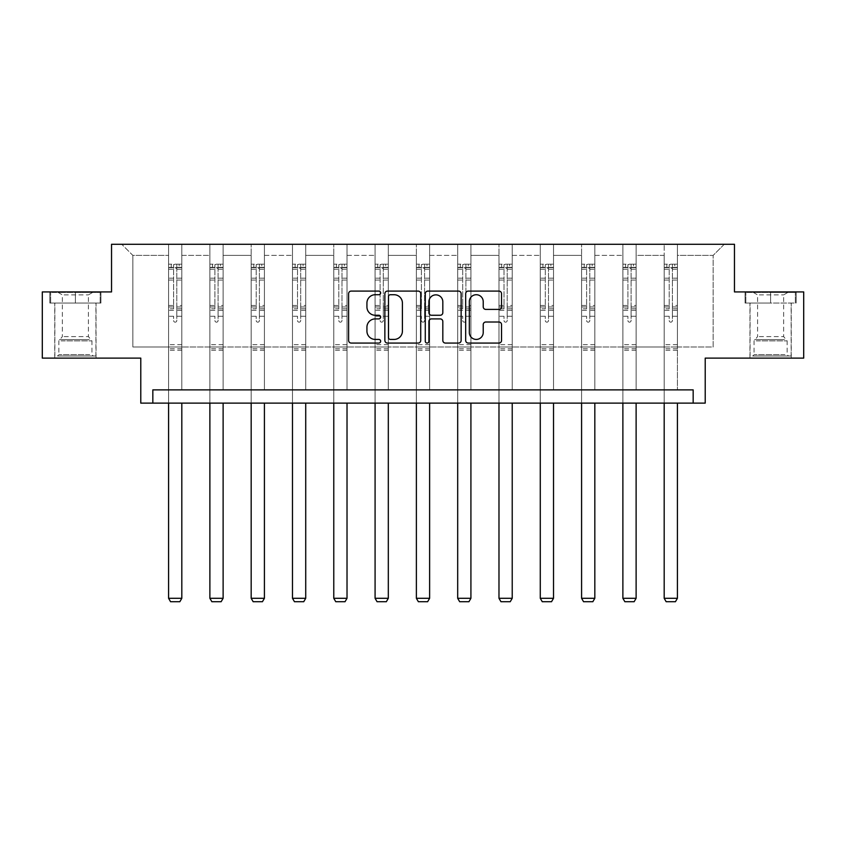 <?xml version="1.0" encoding="UTF-8"?>
<svg xmlns="http://www.w3.org/2000/svg" width="846" height="846" viewBox="0 0 846 846"><rect width="100%" height="100%" fill="white"/><g stroke="black" fill="none" stroke-linecap="round" stroke-linejoin="round"><path stroke-width="0.63" stroke-dasharray="4.23 3.17" d="M380.647 292.906A1.819 1.819 0 0 0 378.828 291.087L351.217 291.087A2.601 2.601 0 0 0 348.615 293.689L348.615 340.462A2.601 2.601 0 0 0 351.217 343.064L378.828 343.064A1.819 1.819 0 0 0 380.647 341.245A1.819 1.819 0 0 0 378.828 339.426L375.254 339.426A8.312 8.312 0 0 1 366.931 331.114L366.931 327.212A8.312 8.312 0 0 1 375.254 318.9L378.828 318.9A1.819 1.819 0 0 0 380.647 317.081A1.819 1.819 0 0 0 378.828 315.262L375.254 315.262A8.312 8.312 0 0 1 366.931 306.939L366.931 303.048A8.312 8.312 0 0 1 375.254 294.725L378.828 294.725A1.819 1.819 0 0 0 380.647 292.906M770.611 303.048L745.062 303.048L770.611 303.048L770.611 291.923L745.062 291.923L796.16 291.923L770.611 291.923L770.611 303.048L745.855 303.048L795.356 303.048L770.611 303.048L770.611 292.452L745.855 292.452L795.356 292.452L770.611 292.452L770.611 303.048M770.611 358.112L749.958 358.112L770.611 358.112M75.389 303.048L49.84 303.048L100.938 303.048L75.389 303.048L75.389 291.923L100.938 291.923L49.84 291.923L75.389 291.923L75.389 303.048L50.644 303.048L100.145 303.048L75.389 303.048L75.389 292.452L50.644 292.452L100.145 292.452L75.389 292.452L75.389 303.048M75.389 358.112L96.042 358.112L75.389 358.112M693.17 403.119L693.17 389.879L693.17 403.119L705.215 403.119L705.215 358.112L803.7 358.112L803.7 291.923L734.465 291.923L734.465 244.272L111.535 244.272L111.535 291.923L42.3 291.923L42.3 358.112L140.785 358.112L140.785 403.119L152.83 403.119L152.83 389.879L693.17 389.879L152.83 389.879L693.17 389.879L693.17 403.119L152.83 403.119L152.83 389.879L152.83 403.119M677.413 346.997L677.413 255.386L713.157 255.386L724.282 244.272L677.413 244.272L724.282 244.272L713.157 255.386L677.413 255.386L677.413 244.272L677.413 389.879L664.184 389.879L677.413 389.879L664.184 389.879L677.413 389.879L677.413 244.272L636.118 244.272L677.413 244.272L677.413 346.997L713.157 346.997L713.157 255.386L713.157 346.997L677.413 346.997L677.413 389.879L677.413 346.997L636.118 346.997L664.184 346.997L664.184 255.386L664.184 346.997L677.413 346.997M622.878 244.272L636.118 244.272L636.118 389.879L622.878 389.879L636.118 389.879L622.878 389.879L636.118 389.879L636.118 244.272L594.823 244.272L622.878 244.272L622.878 389.879L622.878 244.272L622.878 346.997L594.823 346.997L622.878 346.997L622.878 255.386L594.823 255.386L594.823 346.997L594.823 244.272L594.823 389.879L581.583 389.879L594.823 389.879L581.583 389.879L594.823 389.879L594.823 244.272L553.517 244.272L594.823 244.272L594.823 255.386L622.878 255.386L622.878 244.272M540.277 244.272L553.517 244.272L553.517 389.879L540.277 389.879L553.517 389.879L540.277 389.879L553.517 389.879L553.517 244.272L512.221 244.272L540.277 244.272L540.277 389.879L540.277 244.272L540.277 346.997L512.221 346.997L540.277 346.997L540.277 255.386L512.221 255.386L512.221 346.997L512.221 244.272L512.221 389.879L498.981 389.879L512.221 389.879L498.981 389.879L512.221 389.879L512.221 244.272L470.915 244.272L512.221 244.272L512.221 255.386L540.277 255.386L540.277 244.272M457.686 244.272L470.915 244.272L470.915 389.879L457.686 389.879L470.915 389.879L457.686 389.879L470.915 389.879L470.915 244.272L429.62 244.272L457.686 244.272L457.686 389.879L457.686 244.272L457.686 346.997L429.62 346.997L457.686 346.997L457.686 255.386L429.62 255.386L429.62 346.997L429.62 244.272L429.62 389.879L416.38 389.879L429.62 389.879L416.38 389.879L429.62 389.879L429.62 244.272L388.314 244.272L429.62 244.272L429.62 255.386L457.686 255.386L457.686 244.272M375.085 244.272L388.314 244.272L388.314 389.879L375.085 389.879L388.314 389.879L375.085 389.879L388.314 389.879L388.314 244.272L347.019 244.272L375.085 244.272L375.085 389.879L375.085 244.272L375.085 346.997L347.019 346.997L375.085 346.997L375.085 255.386L347.019 255.386L347.019 346.997L347.019 244.272L347.019 389.879L333.779 389.879L347.019 389.879L333.779 389.879L347.019 389.879L347.019 244.272L305.723 244.272L347.019 244.272L347.019 255.386L375.085 255.386L375.085 244.272M292.483 244.272L305.723 244.272L305.723 389.879L292.483 389.879L305.723 389.879L292.483 389.879L305.723 389.879L305.723 244.272L264.417 244.272L292.483 244.272L292.483 389.879L292.483 244.272L292.483 346.997L264.417 346.997L292.483 346.997L292.483 255.386L264.417 255.386L264.417 346.997L264.417 244.272L264.417 389.879L251.177 389.879L264.417 389.879L251.177 389.879L264.417 389.879L264.417 244.272L223.122 244.272L264.417 244.272L264.417 255.386L292.483 255.386L292.483 244.272M209.882 244.272L223.122 244.272L223.122 389.879L209.882 389.879L223.122 389.879L209.882 389.879L223.122 389.879L223.122 244.272L181.816 244.272L209.882 244.272L209.882 389.879L209.882 244.272L209.882 346.997L181.816 346.997L209.882 346.997L209.882 255.386L181.816 255.386L181.816 346.997L181.816 244.272L181.816 389.879L168.587 389.879L181.816 389.879L168.587 389.879L181.816 389.879L181.816 244.272L121.718 244.272L181.816 244.272L181.816 255.386L209.882 255.386L209.882 244.272M664.184 255.386L636.118 255.386L636.118 346.997L636.118 244.272L636.118 255.386L664.184 255.386L664.184 244.272L664.184 389.879L664.184 255.386M581.583 255.386L581.583 346.997L553.517 346.997L581.583 346.997L581.583 255.386L553.517 255.386L553.517 346.997L553.517 244.272L553.517 255.386L581.583 255.386L581.583 244.272L581.583 389.879L581.583 255.386M498.981 255.386L498.981 346.997L470.915 346.997L498.981 346.997L498.981 255.386L470.915 255.386L470.915 346.997L470.915 244.272L470.915 255.386L498.981 255.386L498.981 244.272L498.981 389.879L498.981 255.386M416.38 255.386L416.38 346.997L388.314 346.997L416.38 346.997L416.38 255.386L388.314 255.386L388.314 346.997L388.314 244.272L388.314 255.386L416.38 255.386L416.38 244.272L416.38 389.879L416.38 255.386M333.779 255.386L333.779 346.997L305.723 346.997L333.779 346.997L333.779 255.386L305.723 255.386L305.723 346.997L305.723 244.272L305.723 255.386L333.779 255.386L333.779 244.272L333.779 389.879L333.779 255.386M251.177 255.386L251.177 346.997L223.122 346.997L251.177 346.997L251.177 255.386L223.122 255.386L223.122 346.997L223.122 244.272L223.122 255.386L251.177 255.386L251.177 244.272L251.177 389.879L251.177 255.386M168.587 255.386L168.587 346.997L132.843 346.997L132.843 255.386L168.587 255.386L132.843 255.386L121.718 244.272L132.843 255.386L132.843 346.997L168.587 346.997L168.587 244.272L168.587 389.879L168.587 255.386M622.878 346.997L636.118 346.997L636.118 389.879L636.118 346.997L622.878 346.997L622.878 389.879L622.878 346.997M581.583 346.997L594.823 346.997L594.823 389.879L594.823 346.997L581.583 346.997L581.583 389.879L581.583 346.997M540.277 346.997L553.517 346.997L553.517 389.879L553.517 346.997L540.277 346.997L540.277 389.879L540.277 346.997M498.981 346.997L512.221 346.997L512.221 389.879L512.221 346.997L498.981 346.997L498.981 389.879L498.981 346.997M457.686 346.997L470.915 346.997L470.915 389.879L470.915 346.997L457.686 346.997L457.686 389.879L457.686 346.997M416.38 346.997L429.62 346.997L429.62 389.879L429.62 346.997L416.38 346.997L416.38 389.879L416.38 346.997M375.085 346.997L388.314 346.997L388.314 389.879L388.314 346.997L375.085 346.997L375.085 389.879L375.085 346.997M333.779 346.997L347.019 346.997L347.019 389.879L347.019 346.997L333.779 346.997L333.779 389.879L333.779 346.997M292.483 346.997L305.723 346.997L305.723 389.879L305.723 346.997L292.483 346.997L292.483 389.879L292.483 346.997M251.177 346.997L264.417 346.997L264.417 389.879L264.417 346.997L251.177 346.997L251.177 389.879L251.177 346.997M209.882 346.997L223.122 346.997L223.122 389.879L223.122 346.997L209.882 346.997L209.882 389.879L209.882 346.997M168.587 346.997L181.816 346.997L181.816 389.879L181.816 346.997L168.587 346.997L168.587 389.879L168.587 346.997M664.184 346.997L664.184 389.879L664.184 346.997M420.726 340.462L420.726 293.689A2.601 2.601 0 0 0 418.125 291.087L387.468 291.087A2.601 2.601 0 0 0 384.867 293.689L384.867 340.462A2.601 2.601 0 0 0 387.468 343.064L418.125 343.064A2.601 2.601 0 0 0 420.726 340.462M390.323 294.725A1.819 1.819 0 0 0 388.504 296.544L388.504 337.607A1.819 1.819 0 0 0 390.323 339.426L394.088 339.426A8.312 8.312 0 0 0 402.41 331.114L402.41 303.048A8.312 8.312 0 0 0 394.088 294.725L390.323 294.725M427.875 291.087L458.532 291.087A2.601 2.601 0 0 1 461.133 293.689L461.133 340.462A2.601 2.601 0 0 1 458.532 343.064L445.408 343.064A2.601 2.601 0 0 1 442.818 340.462L442.818 321.491A2.601 2.601 0 0 0 440.216 318.9L431.513 318.9A2.601 2.601 0 0 0 428.911 321.491L428.911 341.245A1.819 1.819 0 0 1 427.093 343.064A1.819 1.819 0 0 1 425.274 341.245L425.274 293.689A2.601 2.601 0 0 1 427.875 291.087M442.818 301.81A6.948 6.948 0 0 0 435.859 294.863A6.948 6.948 0 0 0 428.911 301.81L428.911 312.66A2.601 2.601 0 0 0 431.513 315.262L440.216 315.262A2.601 2.601 0 0 0 442.818 312.66L442.818 301.81M485.826 309.414L498.95 309.414A2.601 2.601 0 0 0 501.541 306.812L501.541 293.689A2.601 2.601 0 0 0 498.95 291.087L468.282 291.087A2.601 2.601 0 0 0 465.681 293.689L465.681 340.462A2.601 2.601 0 0 0 468.282 343.064L498.95 343.064A2.601 2.601 0 0 0 501.541 340.462L501.541 324.61A2.601 2.601 0 0 0 498.95 322.009L485.826 322.009A2.601 2.601 0 0 0 483.225 324.61L483.225 332.478A6.948 6.948 0 0 1 476.277 339.426A6.948 6.948 0 0 1 469.319 332.478L469.319 301.684A6.948 6.948 0 0 1 476.277 294.725A6.948 6.948 0 0 1 483.225 301.684L483.225 306.812A2.601 2.601 0 0 0 485.826 309.414M100.938 303.048L100.938 291.923L100.938 303.048M49.84 303.048L49.84 291.923L49.84 303.048M745.062 303.048L745.062 291.923L745.062 303.048M796.16 303.048L796.16 291.923L796.16 303.048M173.61 320.571A1.586 1.586 0 0 0 175.196 322.157A1.586 1.586 0 0 1 173.61 320.571L173.61 316.277L173.61 320.571M181.753 264.185L179.172 264.185L179.172 267.622L181.816 267.622L181.816 264.185L168.587 264.185L168.587 598.291L181.816 598.291L181.816 403.119M168.587 264.185L168.587 403.119M181.816 267.622L181.816 316.277L176.793 316.277L176.793 320.571A1.586 1.586 0 0 1 175.196 322.157A1.586 1.586 0 0 0 176.793 320.571L176.793 305.469L181.816 305.469M181.816 264.185L181.816 316.277L176.793 316.277L176.793 264.512L173.61 264.512L173.61 308.779L168.587 308.779M179.172 264.185L168.65 264.185M179.172 267.622L171.23 267.622L171.23 264.185M168.587 267.622L181.753 267.622M168.65 267.622L171.23 267.622M168.587 305.469L173.61 305.469L173.61 268.319L176.793 268.319L176.793 305.469M173.61 305.469L173.61 308.779M181.816 350.223L168.587 350.223M168.587 598.291L170.564 601.728L179.838 601.728L181.816 598.291M173.61 268.319L173.61 264.512M176.793 268.319L176.793 264.512M214.916 320.571A1.586 1.586 0 0 0 216.502 322.157A1.586 1.586 0 0 1 214.916 320.571L214.916 316.277L214.916 320.571M223.048 264.185L220.468 264.185L220.468 267.622L223.122 267.622L223.122 264.185L209.882 264.185L209.882 598.291L223.122 598.291L223.122 403.119M209.882 264.185L209.882 403.119M223.122 267.622L223.122 316.277L218.088 316.277L218.088 320.571A1.586 1.586 0 0 1 216.502 322.157A1.586 1.586 0 0 0 218.088 320.571L218.088 305.469L223.122 305.469M223.122 264.185L223.122 316.277L218.088 316.277L218.088 264.512L214.916 264.512L214.916 308.779L209.882 308.779M220.468 264.185L209.945 264.185M220.468 267.622L212.526 267.622L212.526 264.185M209.882 267.622L223.048 267.622M209.945 267.622L212.526 267.622M209.882 305.469L214.916 305.469L214.916 268.319L218.088 268.319L218.088 305.469M214.916 305.469L214.916 308.779M223.122 350.223L209.882 350.223M209.882 598.291L211.87 601.728L221.134 601.728L223.122 598.291M214.916 268.319L214.916 264.512M218.088 268.319L218.088 264.512M256.211 320.571A1.586 1.586 0 0 0 257.797 322.157A1.586 1.586 0 0 1 256.211 320.571L256.211 316.277L256.211 320.571M264.354 264.185L261.774 264.185L261.774 267.622L264.417 267.622L264.417 264.185L251.177 264.185L251.177 598.291L264.417 598.291L264.417 403.119M251.177 264.185L251.177 403.119M264.417 267.622L264.417 316.277L259.394 316.277L259.394 320.571A1.586 1.586 0 0 1 257.797 322.157A1.586 1.586 0 0 0 259.394 320.571L259.394 305.469L264.417 305.469M264.417 264.185L264.417 316.277L259.394 316.277L259.394 264.512L256.211 264.512L256.211 308.779L251.177 308.779M261.774 264.185L251.251 264.185M261.774 267.622L253.832 267.622L253.832 264.185M251.177 267.622L264.354 267.622M251.251 267.622L253.832 267.622M251.177 305.469L256.211 305.469L256.211 268.319L259.394 268.319L259.394 305.469M256.211 305.469L256.211 308.779M264.417 350.223L251.177 350.223M251.177 598.291L253.166 601.728L262.429 601.728L264.417 598.291M256.211 268.319L256.211 264.512M259.394 268.319L259.394 264.512M59.918 355.997L93.261 355.997L59.918 355.997M89.718 354.675L58.85 354.675L89.718 354.675M60.489 292.452L92.605 292.452L60.489 292.452M64.106 294.873L88.418 294.873L64.106 294.873M64.106 336.592L88.418 336.592L64.106 336.592M57.623 355.997L95.915 355.997L57.623 355.997M57.623 303.048L95.915 303.048L57.623 303.048M100.145 303.048L100.145 292.452L100.145 303.048M50.644 303.048L50.644 292.452L50.644 303.048M755.129 355.997L788.483 355.997L755.129 355.997M784.94 354.675L754.061 354.675L784.94 354.675M755.7 292.452L787.816 292.452L755.7 292.452M759.327 294.873L783.639 294.873L759.327 294.873M759.327 336.592L783.639 336.592L759.327 336.592M752.834 355.997L791.126 355.997L752.834 355.997M752.834 303.048L791.126 303.048L752.834 303.048M795.356 303.048L795.356 292.452L795.356 303.048M745.855 303.048L745.855 292.452L745.855 303.048M297.517 320.571A1.586 1.586 0 0 0 299.103 322.157A1.586 1.586 0 0 1 297.517 320.571L297.517 316.277L297.517 320.571M305.649 264.185L303.069 264.185L303.069 267.622L305.723 267.622L305.723 264.185L292.483 264.185L292.483 598.291L305.723 598.291L305.723 403.119M292.483 264.185L292.483 403.119M305.723 267.622L305.723 316.277L300.69 316.277L300.69 320.571A1.586 1.586 0 0 1 299.103 322.157A1.586 1.586 0 0 0 300.69 320.571L300.69 305.469L305.723 305.469M305.723 264.185L305.723 316.277L300.69 316.277L300.69 264.512L297.517 264.512L297.517 308.779L292.483 308.779M303.069 264.185L292.547 264.185M303.069 267.622L295.127 267.622L295.127 264.185M292.483 267.622L305.649 267.622M292.547 267.622L295.127 267.622M292.483 305.469L297.517 305.469L297.517 268.319L300.69 268.319L300.69 305.469M297.517 305.469L297.517 308.779M305.723 350.223L292.483 350.223M292.483 598.291L294.471 601.728L303.735 601.728L305.723 598.291M297.517 268.319L297.517 264.512M300.69 268.319L300.69 264.512M338.812 320.571A1.586 1.586 0 0 0 340.399 322.157A1.586 1.586 0 0 1 338.812 320.571L338.812 316.277L338.812 320.571M346.955 264.185L344.375 264.185L344.375 267.622L347.019 267.622L347.019 264.185L333.779 264.185L333.779 598.291L347.019 598.291L347.019 403.119M333.779 264.185L333.779 403.119M347.019 267.622L347.019 316.277L341.985 316.277L341.985 320.571A1.586 1.586 0 0 1 340.399 322.157A1.586 1.586 0 0 0 341.985 320.571L341.985 305.469L347.019 305.469M347.019 264.185L347.019 316.277L341.985 316.277L341.985 264.512L338.812 264.512L338.812 308.779L333.779 308.779M344.375 264.185L333.853 264.185M344.375 267.622L336.433 267.622L336.433 264.185M333.779 267.622L346.955 267.622M333.853 267.622L336.433 267.622M333.779 305.469L338.812 305.469L338.812 268.319L341.985 268.319L341.985 305.469M338.812 305.469L338.812 308.779M347.019 350.223L333.779 350.223M333.779 598.291L335.767 601.728L345.031 601.728L347.019 598.291M338.812 268.319L338.812 264.512M341.985 268.319L341.985 264.512M380.108 320.571A1.586 1.586 0 0 0 381.705 322.157A1.586 1.586 0 0 1 380.108 320.571L380.108 316.277L380.108 320.571M388.251 264.185L385.67 264.185L385.67 267.622L388.314 267.622L388.314 264.185L375.085 264.185L375.085 598.291L388.314 598.291L388.314 403.119M375.085 264.185L375.085 403.119M388.314 267.622L388.314 316.277L383.291 316.277L383.291 320.571A1.586 1.586 0 0 1 381.705 322.157A1.586 1.586 0 0 0 383.291 320.571L383.291 305.469L388.314 305.469M388.314 264.185L388.314 316.277L383.291 316.277L383.291 264.512L380.108 264.512L380.108 308.779L375.085 308.779M385.67 264.185L375.148 264.185M385.67 267.622L377.728 267.622L377.728 264.185M375.085 267.622L388.251 267.622M375.148 267.622L377.728 267.622M375.085 305.469L380.108 305.469L380.108 268.319L383.291 268.319L383.291 305.469M380.108 305.469L380.108 308.779M388.314 350.223L375.085 350.223M375.085 598.291L377.062 601.728L386.336 601.728L388.314 598.291M380.108 268.319L380.108 264.512M383.291 268.319L383.291 264.512M421.414 320.571A1.586 1.586 0 0 0 423 322.157A1.586 1.586 0 0 1 421.414 320.571L421.414 316.277L421.414 320.571M429.557 264.185L426.976 264.185L426.976 267.622L429.62 267.622L429.62 264.185L416.38 264.185L416.38 598.291L429.62 598.291L429.62 403.119M416.38 264.185L416.38 403.119M429.62 267.622L429.62 316.277L424.586 316.277L424.586 320.571A1.586 1.586 0 0 1 423 322.157A1.586 1.586 0 0 0 424.586 320.571L424.586 305.469L429.62 305.469M429.62 264.185L429.62 316.277L424.586 316.277L424.586 264.512L421.414 264.512L421.414 308.779L416.38 308.779M426.976 264.185L416.444 264.185M426.976 267.622L419.024 267.622L419.024 264.185M416.38 267.622L429.557 267.622M416.444 267.622L419.024 267.622M416.38 305.469L421.414 305.469L421.414 268.319L424.586 268.319L424.586 305.469M421.414 305.469L421.414 308.779M429.62 350.223L416.38 350.223M416.38 598.291L418.368 601.728L427.632 601.728L429.62 598.291M421.414 268.319L421.414 264.512M424.586 268.319L424.586 264.512M462.709 320.571A1.586 1.586 0 0 0 464.295 322.157A1.586 1.586 0 0 1 462.709 320.571L462.709 316.277L462.709 320.571M470.852 264.185L468.272 264.185L468.272 267.622L470.915 267.622L470.915 264.185L457.686 264.185L457.686 598.291L470.915 598.291L470.915 403.119M457.686 264.185L457.686 403.119M470.915 267.622L470.915 316.277L465.892 316.277L465.892 320.571A1.586 1.586 0 0 1 464.295 322.157A1.586 1.586 0 0 0 465.892 320.571L465.892 305.469L470.915 305.469M470.915 264.185L470.915 316.277L465.892 316.277L465.892 264.512L462.709 264.512L462.709 308.779L457.686 308.779M468.272 264.185L457.749 264.185M468.272 267.622L460.33 267.622L460.33 264.185M457.686 267.622L470.852 267.622M457.749 267.622L460.33 267.622M457.686 305.469L462.709 305.469L462.709 268.319L465.892 268.319L465.892 305.469M462.709 305.469L462.709 308.779M470.915 350.223L457.686 350.223M457.686 598.291L459.664 601.728L468.938 601.728L470.915 598.291M462.709 268.319L462.709 264.512M465.892 268.319L465.892 264.512M504.015 320.571A1.586 1.586 0 0 0 505.601 322.157A1.586 1.586 0 0 1 504.015 320.571L504.015 316.277L504.015 320.571M512.147 264.185L509.567 264.185L509.567 267.622L512.221 267.622L512.221 264.185L498.981 264.185L498.981 598.291L512.221 598.291L512.221 403.119M498.981 264.185L498.981 403.119M512.221 267.622L512.221 316.277L507.188 316.277L507.188 320.571A1.586 1.586 0 0 1 505.601 322.157A1.586 1.586 0 0 0 507.188 320.571L507.188 305.469L512.221 305.469M512.221 264.185L512.221 316.277L507.188 316.277L507.188 264.512L504.015 264.512L504.015 308.779L498.981 308.779M509.567 264.185L499.045 264.185M509.567 267.622L501.625 267.622L501.625 264.185M498.981 267.622L512.147 267.622M499.045 267.622L501.625 267.622M498.981 305.469L504.015 305.469L504.015 268.319L507.188 268.319L507.188 305.469M504.015 305.469L504.015 308.779M512.221 350.223L498.981 350.223M498.981 598.291L500.969 601.728L510.233 601.728L512.221 598.291M504.015 268.319L504.015 264.512M507.188 268.319L507.188 264.512M545.31 320.571A1.586 1.586 0 0 0 546.897 322.157A1.586 1.586 0 0 1 545.31 320.571L545.31 316.277L545.31 320.571M553.453 264.185L550.873 264.185L550.873 267.622L553.517 267.622L553.517 264.185L540.277 264.185L540.277 598.291L553.517 598.291L553.517 403.119M540.277 264.185L540.277 403.119M553.517 267.622L553.517 316.277L548.483 316.277L548.483 320.571A1.586 1.586 0 0 1 546.897 322.157A1.586 1.586 0 0 0 548.483 320.571L548.483 305.469L553.517 305.469M553.517 264.185L553.517 316.277L548.483 316.277L548.483 264.512L545.31 264.512L545.31 308.779L540.277 308.779M550.873 264.185L540.351 264.185M550.873 267.622L542.931 267.622L542.931 264.185M540.277 267.622L553.453 267.622M540.351 267.622L542.931 267.622M540.277 305.469L545.31 305.469L545.31 268.319L548.483 268.319L548.483 305.469M545.31 305.469L545.31 308.779M553.517 350.223L540.277 350.223M540.277 598.291L542.265 601.728L551.529 601.728L553.517 598.291M545.31 268.319L545.31 264.512M548.483 268.319L548.483 264.512M586.606 320.571A1.586 1.586 0 0 0 588.203 322.157A1.586 1.586 0 0 1 586.606 320.571L586.606 316.277L586.606 320.571M594.749 264.185L592.168 264.185L592.168 267.622L594.823 267.622L594.823 264.185L581.583 264.185L581.583 598.291L594.823 598.291L594.823 403.119M581.583 264.185L581.583 403.119M594.823 267.622L594.823 316.277L589.789 316.277L589.789 320.571A1.586 1.586 0 0 1 588.203 322.157A1.586 1.586 0 0 0 589.789 320.571L589.789 305.469L594.823 305.469M594.823 264.185L594.823 316.277L589.789 316.277L589.789 264.512L586.606 264.512L586.606 308.779L581.583 308.779M592.168 264.185L581.646 264.185M592.168 267.622L584.226 267.622L584.226 264.185M581.583 267.622L594.749 267.622M581.646 267.622L584.226 267.622M581.583 305.469L586.606 305.469L586.606 268.319L589.789 268.319L589.789 305.469M586.606 305.469L586.606 308.779M594.823 350.223L581.583 350.223M581.583 598.291L583.571 601.728L592.835 601.728L594.823 598.291M586.606 268.319L586.606 264.512M589.789 268.319L589.789 264.512M627.912 320.571A1.586 1.586 0 0 0 629.498 322.157A1.586 1.586 0 0 1 627.912 320.571L627.912 316.277L627.912 320.571M636.055 264.185L633.474 264.185L633.474 267.622L636.118 267.622L636.118 264.185L622.878 264.185L622.878 598.291L636.118 598.291L636.118 403.119M622.878 264.185L622.878 403.119M636.118 267.622L636.118 316.277L631.084 316.277L631.084 320.571A1.586 1.586 0 0 1 629.498 322.157A1.586 1.586 0 0 0 631.084 320.571L631.084 305.469L636.118 305.469M636.118 264.185L636.118 316.277L631.084 316.277L631.084 264.512L627.912 264.512L627.912 308.779L622.878 308.779M633.474 264.185L622.952 264.185M633.474 267.622L625.532 267.622L625.532 264.185M622.878 267.622L636.055 267.622M622.952 267.622L625.532 267.622M622.878 305.469L627.912 305.469L627.912 268.319L631.084 268.319L631.084 305.469M627.912 305.469L627.912 308.779M636.118 350.223L622.878 350.223M622.878 598.291L624.866 601.728L634.13 601.728L636.118 598.291M627.912 268.319L627.912 264.512M631.084 268.319L631.084 264.512M669.207 320.571A1.586 1.586 0 0 0 670.804 322.157A1.586 1.586 0 0 1 669.207 320.571L669.207 316.277L669.207 320.571M677.35 264.185L674.77 264.185L674.77 267.622L677.413 267.622L677.413 264.185L664.184 264.185L664.184 598.291L677.413 598.291L677.413 403.119M664.184 264.185L664.184 403.119M677.413 267.622L677.413 316.277L672.39 316.277L672.39 320.571A1.586 1.586 0 0 1 670.804 322.157A1.586 1.586 0 0 0 672.39 320.571L672.39 305.469L677.413 305.469M677.413 264.185L677.413 316.277L672.39 316.277L672.39 264.512L669.207 264.512L669.207 308.779L664.184 308.779M674.77 264.185L664.247 264.185M674.77 267.622L666.828 267.622L666.828 264.185M664.184 267.622L677.35 267.622M664.247 267.622L666.828 267.622M664.184 305.469L669.207 305.469L669.207 268.319L672.39 268.319L672.39 305.469M669.207 305.469L669.207 308.779M677.413 350.223L664.184 350.223M664.184 598.291L666.162 601.728L675.436 601.728L677.413 598.291M669.207 268.319L669.207 264.512M672.39 268.319L672.39 264.512M173.61 278.165L168.587 278.165M168.587 280.058L173.61 280.058M173.61 316.277L168.587 316.277L173.61 316.277M181.816 344.66L168.587 344.66M173.61 310.281L168.587 310.281M181.816 310.281L176.793 310.281M168.587 306.971L173.61 306.971M176.793 306.971L181.816 306.971M181.816 308.779L176.793 308.779M181.816 278.165L176.793 278.165M176.793 280.058L181.816 280.058M173.61 267.347L168.587 267.347M168.587 269.24L173.61 269.24M181.816 267.347L176.793 267.347M176.793 269.24L181.816 269.24M181.816 348.732L168.587 348.732M214.916 278.165L209.882 278.165M209.882 280.058L214.916 280.058M214.916 316.277L209.882 316.277L214.916 316.277M223.122 344.66L209.882 344.66M214.916 310.281L209.882 310.281M223.122 310.281L218.088 310.281M209.882 306.971L214.916 306.971M218.088 306.971L223.122 306.971M223.122 308.779L218.088 308.779M223.122 278.165L218.088 278.165M218.088 280.058L223.122 280.058M214.916 267.347L209.882 267.347M209.882 269.24L214.916 269.24M223.122 267.347L218.088 267.347M218.088 269.24L223.122 269.24M223.122 348.732L209.882 348.732M256.211 278.165L251.177 278.165M251.177 280.058L256.211 280.058M256.211 316.277L251.177 316.277L256.211 316.277M264.417 344.66L251.177 344.66M256.211 310.281L251.177 310.281M264.417 310.281L259.394 310.281M251.177 306.971L256.211 306.971M259.394 306.971L264.417 306.971M264.417 308.779L259.394 308.779M264.417 278.165L259.394 278.165M259.394 280.058L264.417 280.058M256.211 267.347L251.177 267.347M251.177 269.24L256.211 269.24M264.417 267.347L259.394 267.347M259.394 269.24L264.417 269.24M264.417 348.732L251.177 348.732M61.06 340.875L91.939 340.875L61.06 340.875M89.253 339.563L59.389 339.563L89.253 339.563M756.282 340.875L787.15 340.875L756.282 340.875M784.464 339.563L754.6 339.563L784.464 339.563M297.517 278.165L292.483 278.165M292.483 280.058L297.517 280.058M297.517 316.277L292.483 316.277L297.517 316.277M305.723 344.66L292.483 344.66M297.517 310.281L292.483 310.281M305.723 310.281L300.69 310.281M292.483 306.971L297.517 306.971M300.69 306.971L305.723 306.971M305.723 308.779L300.69 308.779M305.723 278.165L300.69 278.165M300.69 280.058L305.723 280.058M297.517 267.347L292.483 267.347M292.483 269.24L297.517 269.24M305.723 267.347L300.69 267.347M300.69 269.24L305.723 269.24M305.723 348.732L292.483 348.732M338.812 278.165L333.779 278.165M333.779 280.058L338.812 280.058M338.812 316.277L333.779 316.277L338.812 316.277M347.019 344.66L333.779 344.66M338.812 310.281L333.779 310.281M347.019 310.281L341.985 310.281M333.779 306.971L338.812 306.971M341.985 306.971L347.019 306.971M347.019 308.779L341.985 308.779M347.019 278.165L341.985 278.165M341.985 280.058L347.019 280.058M338.812 267.347L333.779 267.347M333.779 269.24L338.812 269.24M347.019 267.347L341.985 267.347M341.985 269.24L347.019 269.24M347.019 348.732L333.779 348.732M380.108 278.165L375.085 278.165M375.085 280.058L380.108 280.058M380.108 316.277L375.085 316.277L380.108 316.277M388.314 344.66L375.085 344.66M380.108 310.281L375.085 310.281M388.314 310.281L383.291 310.281M375.085 306.971L380.108 306.971M383.291 306.971L388.314 306.971M388.314 308.779L383.291 308.779M388.314 278.165L383.291 278.165M383.291 280.058L388.314 280.058M380.108 267.347L375.085 267.347M375.085 269.24L380.108 269.24M388.314 267.347L383.291 267.347M383.291 269.24L388.314 269.24M388.314 348.732L375.085 348.732M421.414 278.165L416.38 278.165M416.38 280.058L421.414 280.058M421.414 316.277L416.38 316.277L421.414 316.277M429.62 344.66L416.38 344.66M421.414 310.281L416.38 310.281M429.62 310.281L424.586 310.281M416.38 306.971L421.414 306.971M424.586 306.971L429.62 306.971M429.62 308.779L424.586 308.779M429.62 278.165L424.586 278.165M424.586 280.058L429.62 280.058M421.414 267.347L416.38 267.347M416.38 269.24L421.414 269.24M429.62 267.347L424.586 267.347M424.586 269.24L429.62 269.24M429.62 348.732L416.38 348.732M462.709 278.165L457.686 278.165M457.686 280.058L462.709 280.058M462.709 316.277L457.686 316.277L462.709 316.277M470.915 344.66L457.686 344.66M462.709 310.281L457.686 310.281M470.915 310.281L465.892 310.281M457.686 306.971L462.709 306.971M465.892 306.971L470.915 306.971M470.915 308.779L465.892 308.779M470.915 278.165L465.892 278.165M465.892 280.058L470.915 280.058M462.709 267.347L457.686 267.347M457.686 269.24L462.709 269.24M470.915 267.347L465.892 267.347M465.892 269.24L470.915 269.24M470.915 348.732L457.686 348.732M504.015 278.165L498.981 278.165M498.981 280.058L504.015 280.058M504.015 316.277L498.981 316.277L504.015 316.277M512.221 344.66L498.981 344.66M504.015 310.281L498.981 310.281M512.221 310.281L507.188 310.281M498.981 306.971L504.015 306.971M507.188 306.971L512.221 306.971M512.221 308.779L507.188 308.779M512.221 278.165L507.188 278.165M507.188 280.058L512.221 280.058M504.015 267.347L498.981 267.347M498.981 269.24L504.015 269.24M512.221 267.347L507.188 267.347M507.188 269.24L512.221 269.24M512.221 348.732L498.981 348.732M545.31 278.165L540.277 278.165M540.277 280.058L545.31 280.058M545.31 316.277L540.277 316.277L545.31 316.277M553.517 344.66L540.277 344.66M545.31 310.281L540.277 310.281M553.517 310.281L548.483 310.281M540.277 306.971L545.31 306.971M548.483 306.971L553.517 306.971M553.517 308.779L548.483 308.779M553.517 278.165L548.483 278.165M548.483 280.058L553.517 280.058M545.31 267.347L540.277 267.347M540.277 269.24L545.31 269.24M553.517 267.347L548.483 267.347M548.483 269.24L553.517 269.24M553.517 348.732L540.277 348.732M586.606 278.165L581.583 278.165M581.583 280.058L586.606 280.058M586.606 316.277L581.583 316.277L586.606 316.277M594.823 344.66L581.583 344.66M586.606 310.281L581.583 310.281M594.823 310.281L589.789 310.281M581.583 306.971L586.606 306.971M589.789 306.971L594.823 306.971M594.823 308.779L589.789 308.779M594.823 278.165L589.789 278.165M589.789 280.058L594.823 280.058M586.606 267.347L581.583 267.347M581.583 269.24L586.606 269.24M594.823 267.347L589.789 267.347M589.789 269.24L594.823 269.24M594.823 348.732L581.583 348.732M627.912 278.165L622.878 278.165M622.878 280.058L627.912 280.058M627.912 316.277L622.878 316.277L627.912 316.277M636.118 344.66L622.878 344.66M627.912 310.281L622.878 310.281M636.118 310.281L631.084 310.281M622.878 306.971L627.912 306.971M631.084 306.971L636.118 306.971M636.118 308.779L631.084 308.779M636.118 278.165L631.084 278.165M631.084 280.058L636.118 280.058M627.912 267.347L622.878 267.347M622.878 269.24L627.912 269.24M636.118 267.347L631.084 267.347M631.084 269.24L636.118 269.24M636.118 348.732L622.878 348.732M669.207 278.165L664.184 278.165M664.184 280.058L669.207 280.058M669.207 316.277L664.184 316.277L669.207 316.277M677.413 344.66L664.184 344.66M669.207 310.281L664.184 310.281M677.413 310.281L672.39 310.281M664.184 306.971L669.207 306.971M672.39 306.971L677.413 306.971M677.413 308.779L672.39 308.779M677.413 278.165L672.39 278.165M672.39 280.058L677.413 280.058M669.207 267.347L664.184 267.347M664.184 269.24L669.207 269.24M677.413 267.347L672.39 267.347M672.39 269.24L677.413 269.24M677.413 348.732L664.184 348.732M749.958 358.112L749.958 303.048M54.747 358.112L54.747 303.048M96.042 358.112L96.042 303.048M791.253 358.112L791.253 303.048M58.184 292.452L62.361 294.873L62.361 336.592L58.85 340.875L58.85 354.675L57.517 355.997M95.915 355.997L95.915 303.048M54.874 355.997L54.874 303.048M92.605 292.452L88.418 294.873L88.418 336.592L91.939 340.875L91.939 354.675L93.261 355.997M753.395 292.452L757.582 294.873L757.582 336.592L754.061 340.875L754.061 354.675L752.739 355.997M791.126 355.997L791.126 303.048M750.085 355.997L750.085 303.048M787.816 292.452L783.639 294.873L783.639 336.592L787.15 340.875L787.15 354.675L788.483 355.997"/><path stroke-width="1.27" d="M380.647 292.906A1.819 1.819 0 0 0 378.828 291.087L351.217 291.087A2.601 2.601 0 0 0 348.615 293.689L348.615 340.462A2.601 2.601 0 0 0 351.217 343.064L378.828 343.064A1.819 1.819 0 0 0 380.647 341.245A1.819 1.819 0 0 0 378.828 339.426L375.254 339.426A8.312 8.312 0 0 1 366.931 331.114L366.931 327.212A8.312 8.312 0 0 1 375.254 318.9L378.828 318.9A1.819 1.819 0 0 0 380.647 317.081A1.819 1.819 0 0 0 378.828 315.262L375.254 315.262A8.312 8.312 0 0 1 366.931 306.939L366.931 303.048A8.312 8.312 0 0 1 375.254 294.725L378.828 294.725A1.819 1.819 0 0 0 380.647 292.906M42.3 291.923L42.3 358.112L140.785 358.112L140.785 403.119L705.215 403.119L705.215 358.112L803.7 358.112L803.7 291.923L734.465 291.923L734.465 244.272L111.535 244.272L111.535 291.923L42.3 291.923M498.95 309.414A2.601 2.601 0 0 0 501.541 306.812L501.541 293.689A2.601 2.601 0 0 0 498.95 291.087L468.282 291.087A2.601 2.601 0 0 0 465.681 293.689L465.681 340.462A2.601 2.601 0 0 0 468.282 343.064L498.95 343.064A2.601 2.601 0 0 0 501.541 340.462L501.541 324.61A2.601 2.601 0 0 0 498.95 322.009L485.826 322.009A2.601 2.601 0 0 0 483.225 324.61L483.225 332.478A6.948 6.948 0 0 1 476.277 339.426A6.948 6.948 0 0 1 469.319 332.478L469.319 301.684A6.948 6.948 0 0 1 476.277 294.725A6.948 6.948 0 0 1 483.225 301.684L483.225 306.812A2.601 2.601 0 0 0 485.826 309.414L498.95 309.414M693.17 403.119L693.17 389.879L152.83 389.879L152.83 403.119M420.726 293.689A2.601 2.601 0 0 0 418.125 291.087L387.468 291.087A2.601 2.601 0 0 0 384.867 293.689L384.867 340.462A2.601 2.601 0 0 0 387.468 343.064L418.125 343.064A2.601 2.601 0 0 0 420.726 340.462L420.726 293.689M427.875 291.087L458.532 291.087A2.601 2.601 0 0 1 461.133 293.689L461.133 340.462A2.601 2.601 0 0 1 458.532 343.064L445.408 343.064A2.601 2.601 0 0 1 442.818 340.462L442.818 321.491A2.601 2.601 0 0 0 440.216 318.9L431.513 318.9A2.601 2.601 0 0 0 428.911 321.491L428.911 341.245A1.819 1.819 0 0 1 427.093 343.064A1.819 1.819 0 0 1 425.274 341.245L425.274 293.689A2.601 2.601 0 0 1 427.875 291.087M390.323 294.725A1.819 1.819 0 0 0 388.504 296.544L388.504 337.607A1.819 1.819 0 0 0 390.323 339.426L394.088 339.426A8.312 8.312 0 0 0 402.41 331.114L402.41 303.048A8.312 8.312 0 0 0 394.088 294.725L390.323 294.725M442.818 301.81A6.948 6.948 0 0 0 435.859 294.863A6.948 6.948 0 0 0 428.911 301.81L428.911 312.66A2.601 2.601 0 0 0 431.513 315.262L440.216 315.262A2.601 2.601 0 0 0 442.818 312.66L442.818 301.81M181.816 403.119L181.816 598.291L168.587 598.291L168.587 403.119M181.816 598.291L179.838 601.728L170.564 601.728L168.587 598.291M223.122 403.119L223.122 598.291L209.882 598.291L209.882 403.119M223.122 598.291L221.134 601.728L211.87 601.728L209.882 598.291M264.417 403.119L264.417 598.291L251.177 598.291L251.177 403.119M264.417 598.291L262.429 601.728L253.166 601.728L251.177 598.291M305.723 403.119L305.723 598.291L292.483 598.291L292.483 403.119M305.723 598.291L303.735 601.728L294.471 601.728L292.483 598.291M347.019 403.119L347.019 598.291L333.779 598.291L333.779 403.119M347.019 598.291L345.031 601.728L335.767 601.728L333.779 598.291M388.314 403.119L388.314 598.291L375.085 598.291L375.085 403.119M388.314 598.291L386.336 601.728L377.062 601.728L375.085 598.291M429.62 403.119L429.62 598.291L416.38 598.291L416.38 403.119M429.62 598.291L427.632 601.728L418.368 601.728L416.38 598.291M470.915 403.119L470.915 598.291L457.686 598.291L457.686 403.119M470.915 598.291L468.938 601.728L459.664 601.728L457.686 598.291M512.221 403.119L512.221 598.291L498.981 598.291L498.981 403.119M512.221 598.291L510.233 601.728L500.969 601.728L498.981 598.291M553.517 403.119L553.517 598.291L540.277 598.291L540.277 403.119M553.517 598.291L551.529 601.728L542.265 601.728L540.277 598.291M594.823 403.119L594.823 598.291L581.583 598.291L581.583 403.119M594.823 598.291L592.835 601.728L583.571 601.728L581.583 598.291M636.118 403.119L636.118 598.291L622.878 598.291L622.878 403.119M636.118 598.291L634.13 601.728L624.866 601.728L622.878 598.291M677.413 403.119L677.413 598.291L664.184 598.291L664.184 403.119M677.413 598.291L675.436 601.728L666.162 601.728L664.184 598.291"/></g></svg>
